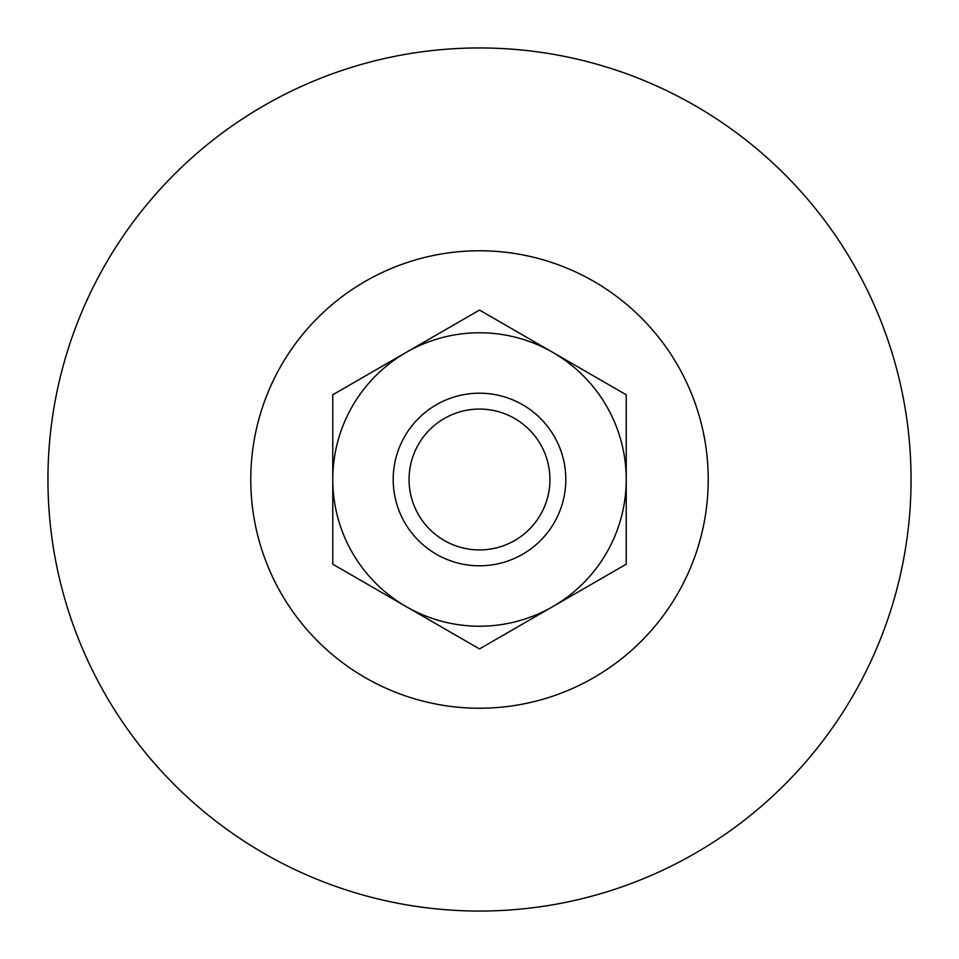<?xml version="1.0" encoding="UTF-8"?>
<svg xmlns="http://www.w3.org/2000/svg" width="959" height="959" viewBox="0 0 959 959"><rect width="100%" height="100%" fill="white"/><g stroke="black" fill="none" stroke-linecap="round" stroke-linejoin="round"><path stroke-width="1.44" d="M479.5 648.931L332.773 564.216L332.773 479.5A146.727 146.727 0 0 1 552.863 352.433L626.227 394.784L626.227 564.216L552.863 606.567A146.727 146.727 0 0 1 332.773 479.5L332.773 394.784L479.5 310.069L552.863 352.433A146.727 146.727 0 0 1 552.863 606.567L479.5 648.931M479.5 393.19A86.31 86.31 0 0 1 554.242 522.655A86.31 86.31 0 0 1 404.758 522.655A86.31 86.31 0 0 1 479.5 393.19M479.5 409.073A70.427 70.427 0 0 1 540.492 514.719A70.427 70.427 0 0 1 418.508 514.719A70.427 70.427 0 0 1 479.5 409.073M479.5 47.95A431.55 431.55 0 0 1 853.234 695.275A431.55 431.55 0 0 1 105.766 695.275A431.55 431.55 0 0 1 479.5 47.95M479.5 250.778A228.722 228.722 0 0 1 677.581 593.861A228.722 228.722 0 0 1 281.419 593.861A228.722 228.722 0 0 1 479.5 250.778"/></g></svg>
